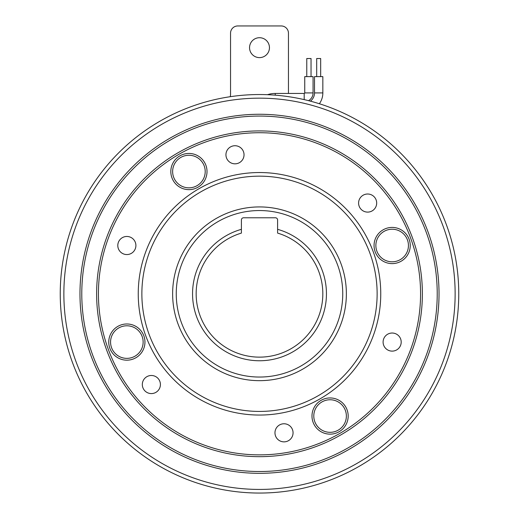 <?xml version="1.0" encoding="UTF-8"?>
<svg xmlns="http://www.w3.org/2000/svg" width="519" height="519" viewBox="0 0 519 519"><rect width="100%" height="100%" fill="white"/><g stroke="black" fill="none" stroke-linecap="round" stroke-linejoin="round"><path stroke-width="0.78" d="M319.367 103.748A18.639 18.639 0 0 0 322.844 92.914L322.844 76.624L314.514 76.624L314.514 92.914L322.844 92.914M310.407 101.153A10.315 10.315 0 0 0 314.514 92.914M267.486 94.698A24.795 24.795 0 0 1 275.245 93.452L275.245 95.165M308.513 100.66A8.868 8.868 0 0 0 313.067 92.914L313.067 76.624L304.744 76.624L304.744 92.914L313.067 92.914M275.245 93.452L304.199 93.452A0.545 0.545 0 0 0 304.744 92.914M383.1 342.073A9.05 9.05 0 0 0 392.15 351.123A9.05 9.05 0 0 0 401.2 342.073A9.05 9.05 0 0 0 392.15 333.029A9.05 9.05 0 0 0 383.1 342.073M358.59 203.059A9.05 9.05 0 0 0 367.634 212.109A9.05 9.05 0 0 0 376.684 203.059A9.05 9.05 0 0 0 367.634 194.009A9.05 9.05 0 0 0 358.59 203.059M117.8 245.513A9.05 9.05 0 0 0 126.85 254.563A9.05 9.05 0 0 0 135.9 245.513A9.05 9.05 0 0 0 126.85 236.463A9.05 9.05 0 0 0 117.8 245.513M142.316 384.534A9.05 9.05 0 0 0 151.366 393.584A9.05 9.05 0 0 0 160.41 384.534A9.05 9.05 0 0 0 151.366 375.484A9.05 9.05 0 0 0 142.316 384.534M274.966 432.814A9.05 9.05 0 0 0 284.01 441.864A9.05 9.05 0 0 0 293.06 432.814A9.05 9.05 0 0 0 284.01 423.764A9.05 9.05 0 0 0 274.966 432.814M225.94 154.779A9.05 9.05 0 0 0 234.99 163.829A9.05 9.05 0 0 0 244.034 154.779A9.05 9.05 0 0 0 234.99 145.729A9.05 9.05 0 0 0 225.94 154.779M194.489 156.238A16.29 16.29 0 0 0 173.612 165.976A16.29 16.29 0 0 0 183.35 186.853A16.29 16.29 0 0 0 204.227 177.115A16.29 16.29 0 0 0 194.489 156.238M132.423 326.769A16.29 16.29 0 0 0 111.546 336.507A16.29 16.29 0 0 0 121.284 357.383A16.29 16.29 0 0 0 142.154 347.646A16.29 16.29 0 0 0 132.423 326.769M324.511 431.347A16.29 16.29 0 0 0 345.388 421.616A16.29 16.29 0 0 0 335.65 400.739A16.29 16.29 0 0 0 314.774 410.471A16.29 16.29 0 0 0 324.511 431.347M386.577 260.823A16.29 16.29 0 0 0 407.454 251.086A16.29 16.29 0 0 0 397.716 230.209A16.29 16.29 0 0 0 376.846 239.947A16.29 16.29 0 0 0 386.577 260.823M316.687 76.624L316.687 58.524L320.671 58.524L320.671 76.624M306.768 76.624L306.768 58.524L311.043 58.524L311.043 76.624M176.252 293.793A83.248 83.248 0 0 0 231.026 372.026A83.248 83.248 0 0 0 342.748 293.793A83.248 83.248 0 0 0 287.974 215.567A83.248 83.248 0 0 0 176.252 293.793M229.787 375.425A86.868 86.868 0 0 1 177.868 264.087A86.868 86.868 0 0 1 289.213 212.167A86.868 86.868 0 0 1 341.132 323.506A86.868 86.868 0 0 1 229.787 375.425M192.588 477.629A195.637 195.637 0 0 0 443.336 360.705A195.637 195.637 0 0 0 326.412 109.957A195.637 195.637 0 0 0 75.664 226.881A195.637 195.637 0 0 0 192.588 477.629M327.651 106.557A199.257 199.257 0 0 1 446.736 361.944A199.257 199.257 0 0 1 191.349 481.035A199.257 199.257 0 0 1 72.264 225.648A199.257 199.257 0 0 1 327.651 106.557M218.025 407.739A121.251 121.251 0 0 1 145.56 252.325A121.251 121.251 0 0 1 300.975 179.853A121.251 121.251 0 0 1 373.44 335.268A121.251 121.251 0 0 1 218.025 407.739M299.735 183.252A117.638 117.638 0 0 0 148.959 253.564A117.638 117.638 0 0 0 219.265 404.333A117.638 117.638 0 0 0 370.041 334.028A117.638 117.638 0 0 0 299.735 183.252M198.719 460.794A177.719 177.719 0 0 0 426.501 354.581A177.719 177.719 0 0 0 320.281 126.792A177.719 177.719 0 0 0 92.499 233.012A177.719 177.719 0 0 0 198.719 460.794M320.904 125.092A179.529 179.529 0 0 1 428.201 355.197A179.529 179.529 0 0 1 198.096 462.494A179.529 179.529 0 0 1 90.799 232.395A179.529 179.529 0 0 1 320.904 125.092M204.408 445.153A161.072 161.072 0 0 0 410.853 348.885A161.072 161.072 0 0 0 314.592 142.44A161.072 161.072 0 0 0 108.147 238.708A161.072 161.072 0 0 0 204.408 445.153M315.208 140.74A162.882 162.882 0 0 1 412.553 349.501A162.882 162.882 0 0 1 203.792 446.853A162.882 162.882 0 0 1 106.447 238.085A162.882 162.882 0 0 1 315.208 140.74M385.961 262.523A18.1 18.1 0 0 1 375.14 239.324A18.1 18.1 0 0 1 398.339 228.509A18.1 18.1 0 0 1 409.154 251.702A18.1 18.1 0 0 1 385.961 262.523M195.112 154.539A18.1 18.1 0 0 0 171.912 165.353A18.1 18.1 0 0 0 182.727 188.553A18.1 18.1 0 0 0 205.926 177.738A18.1 18.1 0 0 0 195.112 154.539M120.661 359.083A18.1 18.1 0 0 1 109.846 335.884A18.1 18.1 0 0 1 133.039 325.069A18.1 18.1 0 0 1 143.86 348.262A18.1 18.1 0 0 1 120.661 359.083M336.273 399.04A18.1 18.1 0 0 0 313.074 409.854A18.1 18.1 0 0 0 323.888 433.054A18.1 18.1 0 0 0 347.088 422.232A18.1 18.1 0 0 0 336.273 399.04M196.156 293.793A63.344 63.344 0 0 0 259.5 357.137A63.344 63.344 0 0 0 277.6 233.096L277.6 229.327A66.964 66.964 0 0 1 259.5 360.757A66.964 66.964 0 0 1 241.4 229.327L241.4 233.096A63.344 63.344 0 0 0 196.156 293.793M269.452 47.67A9.952 9.952 0 0 1 259.5 57.622A9.952 9.952 0 0 1 249.548 47.67A9.952 9.952 0 0 1 259.5 37.712A9.952 9.952 0 0 1 269.452 47.67M230.189 96.709A7.24 7.24 0 0 0 230.546 94.464L230.546 33.19A7.24 7.24 0 0 1 237.78 25.95L281.22 25.95A7.24 7.24 0 0 1 288.454 33.19L288.454 93.452M241.4 229.327L241.4 219.959A2.173 2.173 0 0 1 243.573 217.785L275.427 217.785A2.173 2.173 0 0 1 277.6 219.959L277.6 229.327M304.199 93.452L304.199 99.622"/></g></svg>
